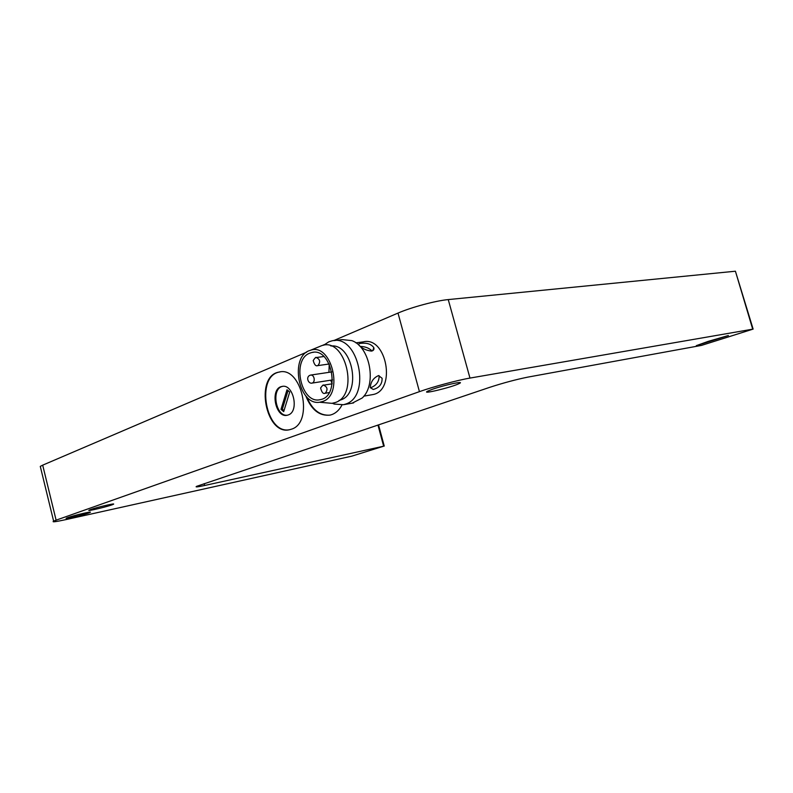 <?xml version="1.0" encoding="UTF-8"?>
<svg xmlns="http://www.w3.org/2000/svg" width="793" height="793" viewBox="0 0 793 793"><rect width="100%" height="100%" fill="white"/><g stroke="black" fill="none" stroke-linecap="round" stroke-linejoin="round"><path stroke-width="1.19" d="M306.653 352.171L42.693 465.154L40.284 466.393L40.572 467.583M753.072 328.907L735.418 271.216L448.253 299.585C435.833 300.696 411.26 307.287 398.007 313.076L333.675 340.613M324.377 344.588L322.107 345.56M40.284 466.393L53.627 521.15C51.565 522.349 55.649 521.834 65.878 519.613L351.805 456.153L383.653 446.201L204.644 485.485C197.586 487.011 194.9 487.298 196.585 486.357L489.45 387.42C503.377 382.9 516.203 379.46 527.93 377.101L701.498 345.401L753.132 329.095L469.971 378.083L448.253 299.585M53.627 521.15L56.105 520.168L42.693 465.154M398.007 313.076L419.438 391.643L56.105 520.168M371.402 394.825L372.67 394.607C396.639 390.8 386.667 335.657 363.144 341.902L355.869 342.834M305.731 395.727C311.312 409.862 319.46 416.305 330.205 415.076L331.91 414.57C336.083 413.014 339.444 409.812 342.001 404.975M291.388 429.201C314.226 422.728 301.776 365.632 278.997 372.095C254.275 375.991 265.695 436.378 289.891 429.637L291.388 429.201M419.438 391.643C433.018 386.776 457.749 380.144 469.971 378.083M90.64 509.542C97.103 507.193 117.166 502.593 113.191 504.358C109.989 506.063 84.98 512.06 89.282 510.077L90.64 509.542M67.772 517.591C73.908 515.361 93.752 510.781 89.966 512.456C86.962 514.062 62.449 519.95 66.533 518.077L67.772 517.591M432.126 389.383C444.199 385.041 466.125 380.372 459.078 383.614C452.03 387.271 419.447 395.073 427.923 391.058L432.126 389.383M728.38 335.528L696.313 345.649L708.327 341.337L728.38 335.528M361.43 343.27C367.169 342.754 371.302 344.202 373.81 347.621C374.326 349.495 373.523 350.655 371.402 351.111C366.088 350.377 361.935 348.414 358.942 345.203C358.059 344.112 358.882 343.468 361.43 343.27M378.568 375.575L382.097 378.271C382.276 384.02 379.341 387.757 373.275 389.472L370.242 387.628C370.718 381.8 373.493 377.785 378.568 375.575M306.683 396.778C312.125 409.713 319.866 415.839 329.898 415.135M280.038 371.927L279.552 372.016C255.267 375.783 265.685 434.941 289.693 429.687M705.601 342.318L709.933 341.049M372.086 350.962C369.072 348.038 365.117 346.521 360.23 346.432M370.252 387.727L370.896 387.658C376.338 385.477 379.084 381.611 379.153 376.07L379.014 375.604M334.269 340.574L342.15 339.602L351.814 340.623C370.162 346.838 377.012 384.734 362.183 398.007L352.171 403.171M288.226 414.967L287.363 415.225C275.32 418.575 269.61 388.411 281.911 386.469C293.291 383.237 299.576 411.547 288.226 414.967M323.643 345.242L328.798 341.833L331.94 340.861C358.377 333.566 371.858 396.46 345.441 404.133L343.488 404.708L334.329 404.083L332.406 403.28M282.675 386.36C270.839 388.283 275.677 417.207 287.492 415.195M330.889 346.016C352.736 343.052 361.876 393.754 340.613 399.95L339.087 400.415M286.987 389.789L289.723 392.01L283.696 411.617L281 409.366L286.987 389.789M288.077 390.463L282.358 409.138L281 409.366M282.358 409.138L283.983 410.695M326.201 402.824L331.91 403.34L335.211 402.557C359.774 395.162 345.461 336.311 321.502 345.738L319.311 346.64M322.582 401.526L319.638 402.239C298.287 405.887 289.227 355.809 310.261 350.367C331.593 342.001 344.4 394.855 322.582 401.526M309.746 353.163C291.061 359.933 301.36 404.955 320.412 399.593C340.94 396.361 332.019 347.017 311.897 352.488L309.746 353.163M329.214 364.017L328.946 372.343M330.681 380.204L332.188 383.733M204.168 483.651L204.644 485.485M377.964 425.028L383.653 446.201M735.418 271.216L752.656 328.966M315.892 357.653L316.248 357.544C320.075 359.209 320.65 361.876 317.983 365.533L317.24 365.682M332.535 379.916L312.174 383.078C308.328 384.288 305.117 376.397 310.717 375.059C312.244 374.92 313.344 375.912 314.038 378.033C314.514 380.471 313.988 382.127 312.472 382.989L311.827 383.118M323.227 385.269L323.524 385.18C327.43 386.855 328.034 389.532 325.338 393.179L324.724 393.308M458.8 382.593L459.078 383.614M378.529 424.84L384.248 446.092M372.67 394.607L363.848 396.133M278.997 372.095L279.552 372.016M373.81 347.621L372.789 350.655M382.097 378.271L379.153 376.07M353.609 402.913L343.488 404.708M281.911 386.469L282.615 386.36M333.556 403.052L334.329 404.083M319.638 402.239L331.91 403.34M310.261 350.367L321.502 345.738M313.493 352.28L311.897 352.488M323.822 356.523L316.516 357.504M329.204 363.997L317.646 365.642C315.822 366.406 314.345 364.701 313.215 360.508C315.039 357.831 316.04 356.84 316.248 357.544M310.945 375.03L331.851 371.917M332.178 383.812L323.742 385.15M329.194 392.585L325.061 393.269C323.227 394.131 321.74 392.376 320.59 388.005C322.493 385.398 323.475 384.456 323.524 385.18"/></g></svg>
